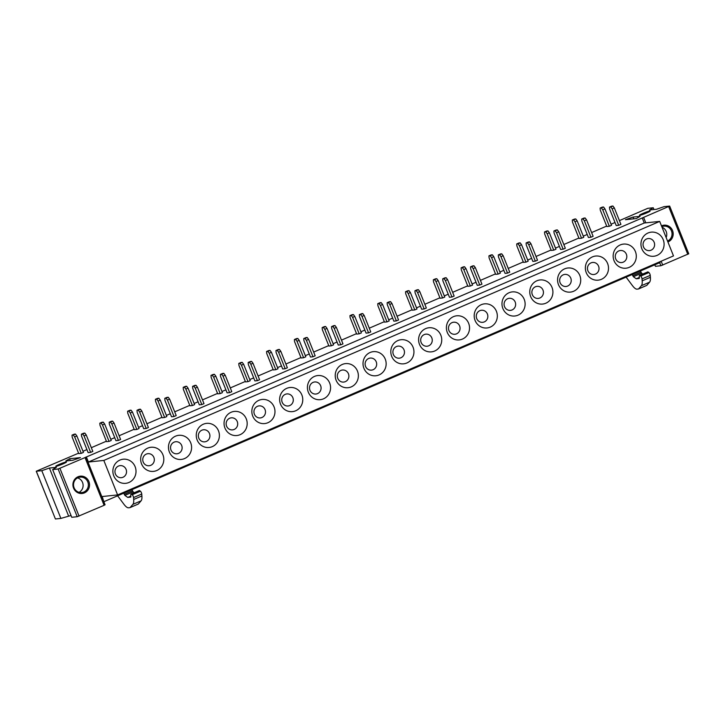 <?xml version="1.0" encoding="UTF-8"?>
<svg xmlns="http://www.w3.org/2000/svg" width="725" height="725" viewBox="0 0 725 725"><rect width="100%" height="100%" fill="white"/><g stroke="black" fill="none" stroke-linecap="round" stroke-linejoin="round"><path stroke-width="1.09" d="M55.39 518.91L36.25 471.241L78.59 453.17M82.994 451.276L86.927 449.582M91.332 447.688L106.376 441.217M110.78 439.323L114.722 437.637M119.127 435.743L134.17 429.263M138.575 427.369L142.508 425.684M146.912 423.79L161.965 417.319M166.369 415.425L170.302 413.73M174.707 411.836L189.76 405.366M194.164 403.472L198.097 401.777M202.502 399.883L217.554 393.412M221.959 391.518L225.892 389.823M230.296 387.929L245.349 381.459M249.753 379.565L253.687 377.879M258.091 375.985L273.144 369.514M277.548 367.62L281.481 365.926M285.886 364.032L300.938 357.561M305.343 355.667L309.276 353.972M313.68 352.078L328.733 345.608M333.138 343.713L337.071 342.019M341.475 340.125L356.519 333.654M360.923 331.76L364.865 330.074M369.27 328.18L384.313 321.701M388.718 319.807L392.651 318.121M397.055 316.227L412.108 309.756M416.513 307.862L420.446 306.167M424.85 304.273L439.903 297.803M444.307 295.909L448.24 294.214M452.645 292.32L467.698 285.849M472.102 283.955L476.035 282.261M480.439 280.367L495.492 273.896M499.897 272.002L503.83 270.316M508.234 268.422L523.287 261.942M527.691 260.058L531.624 258.363M536.029 256.469L551.082 249.998M555.486 248.104L559.419 246.409M563.823 244.515L578.876 238.045M583.281 236.151L587.214 234.456M591.618 232.562L606.671 226.091M611.075 224.197L615.008 222.512M619.413 220.618L647.787 208.32L653.252 207.758L653.968 209.534M673.489 255.907L659.696 221.406L103.82 460.429L117.613 494.93L673.489 255.907M112.928 469.927A12.117 11.564 -95.9 0 1 125.615 459.233A12.117 11.564 -95.9 0 1 135.956 472.627A12.117 11.564 -95.9 0 1 123.259 483.312A12.117 11.564 -95.9 0 1 112.928 469.927M163.75 460.674A12.117 11.564 -95.9 0 1 151.054 471.368A12.117 11.564 -95.9 0 1 140.722 457.973A12.117 11.564 -95.9 0 1 153.41 447.289A12.117 11.564 -95.9 0 1 163.75 460.674M191.545 448.721A12.117 11.564 -95.9 0 1 178.848 459.414A12.117 11.564 -95.9 0 1 168.517 446.02A12.117 11.564 -95.9 0 1 181.205 435.335A12.117 11.564 -95.9 0 1 191.545 448.721M219.331 436.767A12.117 11.564 -95.9 0 1 206.643 447.461A12.117 11.564 -95.9 0 1 196.312 434.076A12.117 11.564 -95.9 0 1 208.999 423.382A12.117 11.564 -95.9 0 1 219.331 436.767M247.125 424.823A12.117 11.564 -95.9 0 1 234.438 435.507A12.117 11.564 -95.9 0 1 224.107 422.122A12.117 11.564 -95.9 0 1 236.794 411.428A12.117 11.564 -95.9 0 1 247.125 424.823M274.92 412.869A12.117 11.564 -95.9 0 1 262.233 423.554A12.117 11.564 -95.9 0 1 251.892 410.169A12.117 11.564 -95.9 0 1 264.589 399.475A12.117 11.564 -95.9 0 1 274.92 412.869M302.715 400.916A12.117 11.564 -95.9 0 1 290.027 411.61A12.117 11.564 -95.9 0 1 279.687 398.215A12.117 11.564 -95.9 0 1 292.383 387.531A12.117 11.564 -95.9 0 1 302.715 400.916M330.509 388.962A12.117 11.564 -95.9 0 1 317.813 399.656A12.117 11.564 -95.9 0 1 307.482 386.262A12.117 11.564 -95.9 0 1 320.178 375.577A12.117 11.564 -95.9 0 1 330.509 388.962M358.304 377.018A12.117 11.564 -95.9 0 1 345.608 387.703A12.117 11.564 -95.9 0 1 335.276 374.317A12.117 11.564 -95.9 0 1 347.973 363.624A12.117 11.564 -95.9 0 1 358.304 377.018M386.099 365.065A12.117 11.564 -95.9 0 1 373.402 375.749A12.117 11.564 -95.9 0 1 363.071 362.364A12.117 11.564 -95.9 0 1 375.767 351.67A12.117 11.564 -95.9 0 1 386.099 365.065M413.893 353.111A12.117 11.564 -95.9 0 1 401.197 363.805A12.117 11.564 -95.9 0 1 390.866 350.411A12.117 11.564 -95.9 0 1 403.553 339.726A12.117 11.564 -95.9 0 1 413.893 353.111M441.688 341.158A12.117 11.564 -95.9 0 1 428.992 351.852A12.117 11.564 -95.9 0 1 418.66 338.457A12.117 11.564 -95.9 0 1 431.348 327.772A12.117 11.564 -95.9 0 1 441.688 341.158M469.474 329.204A12.117 11.564 -95.9 0 1 456.786 339.898A12.117 11.564 -95.9 0 1 446.455 326.513A12.117 11.564 -95.9 0 1 459.142 315.819A12.117 11.564 -95.9 0 1 469.474 329.204M497.268 317.26A12.117 11.564 -95.9 0 1 484.581 327.945A12.117 11.564 -95.9 0 1 474.25 314.559A12.117 11.564 -95.9 0 1 486.937 303.866A12.117 11.564 -95.9 0 1 497.268 317.26M525.063 305.307A12.117 11.564 -95.9 0 1 512.376 315.991A12.117 11.564 -95.9 0 1 502.035 302.606A12.117 11.564 -95.9 0 1 514.732 291.912A12.117 11.564 -95.9 0 1 525.063 305.307M552.858 293.353A12.117 11.564 -95.9 0 1 540.17 304.047A12.117 11.564 -95.9 0 1 529.83 290.653A12.117 11.564 -95.9 0 1 542.527 279.968A12.117 11.564 -95.9 0 1 552.858 293.353M580.653 281.4A12.117 11.564 -95.9 0 1 567.965 292.093A12.117 11.564 -95.9 0 1 557.625 278.699A12.117 11.564 -95.9 0 1 570.321 268.014A12.117 11.564 -95.9 0 1 580.653 281.4M608.447 269.455A12.117 11.564 -95.9 0 1 595.751 280.14A12.117 11.564 -95.9 0 1 585.419 266.755A12.117 11.564 -95.9 0 1 598.116 256.061A12.117 11.564 -95.9 0 1 608.447 269.455M636.242 257.502A12.117 11.564 -95.9 0 1 623.545 268.187A12.117 11.564 -95.9 0 1 613.214 254.801A12.117 11.564 -95.9 0 1 625.911 244.108A12.117 11.564 -95.9 0 1 636.242 257.502M664.037 245.548A12.117 11.564 -95.9 0 1 651.34 256.242A12.117 11.564 -95.9 0 1 641.009 242.848A12.117 11.564 -95.9 0 1 653.696 232.163A12.117 11.564 -95.9 0 1 664.037 245.548M69.591 458.735L80.448 457.611L72.835 460.257L65.821 460.982L69.591 458.735L70.298 460.52M103.811 501.6L102.189 496.534L117.613 494.93M105.007 504.772L104.101 505.316L85.015 457.584L86.375 456.995L88.396 462.024L103.82 460.429M104.201 501.564L660.076 262.532L659.786 261.798M86.375 456.995L642.25 217.971L644.262 223.001L659.696 221.406M88.396 462.024L644.262 223.001M653.252 207.758L649.482 210.005L656.506 209.271L664.118 206.634L669.664 206.072L642.25 217.971M633.07 217.056L625.457 219.702L636.323 218.578L640.093 216.331L633.07 217.056L633.786 218.841M123.739 493.163L124.89 495.392L127.754 497.423L130.563 497.132A3.108 0.888 66.7 0 0 130.636 497.114A3.108 0.888 66.7 0 0 130.872 496.226L130.781 494.994A3.108 0.888 66.7 0 1 131.017 494.106A3.108 0.888 66.7 0 1 131.488 494.223L132.204 494.731A1.867 0.535 66.7 0 1 133.545 497.558L133.69 499.48A18.651 5.338 -113.3 0 1 132.865 504.373L130.119 507.536A3.734 1.069 66.7 0 1 130.002 507.627A3.734 1.069 66.7 0 1 129.911 507.654L128.479 507.799A14.428 4.132 -113.3 0 1 123.884 504.201L117.613 495.791M131.017 494.106L139.227 490.571A3.108 0.888 66.7 0 1 139.689 490.698L140.414 491.206A1.867 0.535 66.7 0 1 141.747 494.024L141.901 495.954L133.69 499.48M127.754 497.423L130.863 496.081M124.89 495.392L133.092 491.867L134.279 492.701M133.092 491.867L131.95 489.629M132.865 504.373L141.067 500.848L138.33 504.011A3.734 1.069 66.7 0 1 138.212 504.093A3.734 1.069 66.7 0 1 138.113 504.12M141.067 500.848A18.651 5.338 -113.3 0 0 141.901 495.954M632.236 274.503L633.378 276.742L636.251 278.772L639.051 278.482A3.108 0.888 66.7 0 0 639.133 278.454A3.108 0.888 66.7 0 0 639.368 277.566L639.278 276.334A3.108 0.888 66.7 0 1 639.513 275.446A3.108 0.888 66.7 0 1 639.976 275.572L640.701 276.08A1.867 0.535 66.7 0 1 642.042 278.898L642.187 280.829A18.651 5.338 -113.3 0 1 641.353 285.722L638.616 288.876A3.734 1.069 66.7 0 1 638.498 288.967A3.734 1.069 66.7 0 1 638.399 288.994L636.967 289.139A14.428 4.132 -113.3 0 1 632.381 285.541L626.11 277.14M639.513 275.446L647.724 271.92A3.108 0.888 66.7 0 1 648.186 272.038L648.911 272.555A1.867 0.535 66.7 0 1 650.243 275.373L650.388 277.303L642.187 280.829M636.251 278.772L639.359 277.43M633.378 276.742L641.589 273.216L642.767 274.05M641.589 273.216L640.438 270.978M641.353 285.722L649.564 282.188L646.827 285.351A3.734 1.069 66.7 0 1 646.7 285.442A3.734 1.069 66.7 0 1 646.609 285.469M649.564 282.188A18.651 5.338 -113.3 0 0 650.388 277.303M126.503 472.338A6.063 5.782 84.1 0 0 121.338 465.64A6.063 5.782 84.1 0 0 114.985 470.987A6.063 5.782 84.1 0 0 120.16 477.675A6.063 5.782 84.1 0 0 126.503 472.338M154.298 460.384A6.063 5.782 84.1 0 0 149.132 453.687A6.063 5.782 84.1 0 0 142.78 459.034A6.063 5.782 84.1 0 0 147.945 465.731A6.063 5.782 84.1 0 0 154.298 460.384M182.093 448.431A6.063 5.782 84.1 0 0 176.918 441.733A6.063 5.782 84.1 0 0 170.574 447.08A6.063 5.782 84.1 0 0 175.74 453.778A6.063 5.782 84.1 0 0 182.093 448.431M209.887 436.477A6.063 5.782 84.1 0 0 204.713 429.78A6.063 5.782 84.1 0 0 198.369 435.127A6.063 5.782 84.1 0 0 203.535 441.824A6.063 5.782 84.1 0 0 209.887 436.477M237.673 424.524A6.063 5.782 84.1 0 0 232.507 417.836A6.063 5.782 84.1 0 0 226.164 423.173A6.063 5.782 84.1 0 0 231.329 429.871A6.063 5.782 84.1 0 0 237.673 424.524M265.468 412.579A6.063 5.782 84.1 0 0 260.302 405.882A6.063 5.782 84.1 0 0 253.958 411.229A6.063 5.782 84.1 0 0 259.124 417.917A6.063 5.782 84.1 0 0 265.468 412.579M293.263 400.626A6.063 5.782 84.1 0 0 288.097 393.929A6.063 5.782 84.1 0 0 281.753 399.276A6.063 5.782 84.1 0 0 286.919 405.973A6.063 5.782 84.1 0 0 293.263 400.626M321.057 388.673A6.063 5.782 84.1 0 0 315.892 381.975A6.063 5.782 84.1 0 0 309.548 387.322A6.063 5.782 84.1 0 0 314.713 394.019A6.063 5.782 84.1 0 0 321.057 388.673M348.852 376.719A6.063 5.782 84.1 0 0 343.686 370.031A6.063 5.782 84.1 0 0 337.343 375.369A6.063 5.782 84.1 0 0 342.508 382.066A6.063 5.782 84.1 0 0 348.852 376.719M376.647 364.766A6.063 5.782 84.1 0 0 371.481 358.077A6.063 5.782 84.1 0 0 365.137 363.424A6.063 5.782 84.1 0 0 370.303 370.112A6.063 5.782 84.1 0 0 376.647 364.766M404.441 352.821A6.063 5.782 84.1 0 0 399.276 346.124A6.063 5.782 84.1 0 0 392.923 351.471A6.063 5.782 84.1 0 0 398.097 358.168A6.063 5.782 84.1 0 0 404.441 352.821M432.236 340.868A6.063 5.782 84.1 0 0 427.07 334.171A6.063 5.782 84.1 0 0 420.718 339.517A6.063 5.782 84.1 0 0 425.883 346.215A6.063 5.782 84.1 0 0 432.236 340.868M460.031 328.914A6.063 5.782 84.1 0 0 454.856 322.217A6.063 5.782 84.1 0 0 448.512 327.564A6.063 5.782 84.1 0 0 453.678 334.261A6.063 5.782 84.1 0 0 460.031 328.914M487.825 316.961A6.063 5.782 84.1 0 0 482.651 310.273A6.063 5.782 84.1 0 0 476.307 315.611A6.063 5.782 84.1 0 0 481.472 322.308A6.063 5.782 84.1 0 0 487.825 316.961M515.611 305.017A6.063 5.782 84.1 0 0 510.445 298.319A6.063 5.782 84.1 0 0 504.102 303.666A6.063 5.782 84.1 0 0 509.267 310.354A6.063 5.782 84.1 0 0 515.611 305.017M543.406 293.063A6.063 5.782 84.1 0 0 538.24 286.366A6.063 5.782 84.1 0 0 531.896 291.713A6.063 5.782 84.1 0 0 537.062 298.41A6.063 5.782 84.1 0 0 543.406 293.063M571.2 281.11A6.063 5.782 84.1 0 0 566.035 274.413A6.063 5.782 84.1 0 0 559.691 279.759A6.063 5.782 84.1 0 0 564.857 286.457A6.063 5.782 84.1 0 0 571.2 281.11M598.995 269.156A6.063 5.782 84.1 0 0 593.829 262.468A6.063 5.782 84.1 0 0 587.486 267.806A6.063 5.782 84.1 0 0 592.651 274.503A6.063 5.782 84.1 0 0 598.995 269.156M626.79 257.203A6.063 5.782 84.1 0 0 621.624 250.515A6.063 5.782 84.1 0 0 615.28 255.862A6.063 5.782 84.1 0 0 620.446 262.55A6.063 5.782 84.1 0 0 626.79 257.203M654.584 245.258A6.063 5.782 84.1 0 0 649.419 238.561A6.063 5.782 84.1 0 0 643.066 243.908A6.063 5.782 84.1 0 0 648.241 250.596A6.063 5.782 84.1 0 0 654.584 245.258M56.061 466.329A5.746 0.489 -21.8 0 0 62.078 464.29A5.746 0.489 -21.8 0 0 66.455 462.015A5.746 0.489 -21.8 0 0 66.183 461.97A5.746 0.489 -21.8 0 0 60.166 464.009A5.746 0.489 -21.8 0 0 55.78 466.284A5.746 0.489 -21.8 0 0 56.061 466.329M36.25 471.241L41.796 470.688L60.882 518.411L55.417 518.982L36.322 471.25M104.101 505.316L77.213 516.726L58.127 468.993L85.015 457.584M77.566 477.902A7.767 7.413 -95.9 0 1 79.061 492.347M58.127 468.993L52.653 469.564L56.423 467.317L49.409 468.042L41.796 470.688M77.213 516.726L71.748 517.287L52.653 469.564M71.032 515.502L60.882 518.411M68.494 515.765L49.409 468.042M88.885 481.527A8.7 8.301 -95.9 0 1 84.444 492.873A8.7 8.301 -95.9 0 1 73.56 488.115A8.7 8.301 -95.9 0 1 78.001 476.769A8.7 8.301 -95.9 0 1 88.885 481.527M74.104 487.789A7.767 7.413 -95.9 0 1 80.149 477.123A7.767 7.413 -95.9 0 1 87.779 481.907A7.767 7.413 -95.9 0 1 81.744 492.583A7.767 7.413 -95.9 0 1 74.104 487.789M649.854 210.993A5.746 0.489 158.2 0 1 650.126 211.029A5.746 0.489 158.2 0 1 645.748 213.313A5.746 0.489 158.2 0 1 639.731 215.343A5.746 0.489 158.2 0 1 639.45 215.307A5.746 0.489 158.2 0 1 643.836 213.023A5.746 0.489 158.2 0 1 649.854 210.993M688.678 253.795L660.883 265.74L655.409 266.311L654.811 264.797M662.007 227.197A7.767 7.413 -95.9 0 1 666.157 237.573M661.481 225.874A8.7 8.301 -95.9 0 1 672.546 230.55A8.7 8.301 -95.9 0 1 667.915 241.969M667.544 241.035A7.767 7.413 84.1 0 0 663.81 226.146A7.767 7.413 84.1 0 0 661.798 226.662M109.049 441.398L106.557 441.652L99.968 425.194L99.814 423.192L102.008 422.249L103.249 422.122L104.654 423.998L111.233 440.456L109.049 441.398L102.461 424.932L104.654 423.998M81.254 453.352L78.762 453.605L72.174 437.148L72.02 435.136L74.213 434.202L75.454 434.067L76.859 435.942L83.438 452.409L81.254 453.352L74.666 436.885L76.859 435.942M136.844 429.445L134.343 429.698L127.763 413.241L127.609 411.238L129.802 410.296L131.044 410.169L132.448 412.045L139.028 428.502L136.844 429.445L130.255 412.987L132.448 412.045M164.638 417.491L162.137 417.754L155.558 401.288L155.404 399.285L157.597 398.342L158.838 398.215L160.243 400.091L166.823 416.549L164.638 417.491L158.05 401.034L160.243 400.091M192.424 405.538L189.932 405.801L183.352 389.343L183.198 387.331L185.382 386.389L186.633 386.262L188.038 388.138L194.617 404.604L192.424 405.538L185.845 389.08L188.038 388.138M220.219 393.593L217.727 393.847L211.147 377.39L210.993 375.387L213.177 374.444L214.428 374.308L215.823 376.193L222.412 392.651L220.219 393.593L213.639 377.127L215.823 376.193M248.013 381.64L245.521 381.894L238.942 365.436L238.788 363.433L240.972 362.491L242.222 362.364L243.618 364.24L250.207 380.697L248.013 381.64L241.434 365.183L243.618 364.24M275.808 369.687L273.316 369.949L266.737 353.483L266.583 351.48L268.767 350.538L270.017 350.411L271.413 352.287L278.001 368.744L275.808 369.687L269.229 353.229L271.413 352.287M303.603 357.733L301.111 357.996L294.522 341.529L294.377 339.527L296.561 338.584L297.812 338.457L299.208 340.333L305.796 356.791L303.603 357.733L297.023 341.276L299.208 340.333M331.397 345.78L328.905 346.042L322.317 329.585L322.163 327.573L324.356 326.64L325.607 326.504L327.002 328.38L333.582 344.846L331.397 345.78L324.809 329.322L327.002 328.38M359.192 333.835L356.7 334.089L350.112 317.632L349.958 315.629L352.151 314.686L353.392 314.559L354.797 316.435L361.376 332.893L359.192 333.835L352.604 317.369L354.797 316.435M386.987 321.882L384.495 322.136L377.906 305.678L377.752 303.675L379.945 302.733L381.187 302.606L382.592 304.482L389.171 320.939L386.987 321.882L380.398 305.424L382.592 304.482M414.782 309.928L412.28 310.191L405.701 293.725L405.547 291.722L407.74 290.779L408.982 290.653L410.386 292.528L416.966 308.986L414.782 309.928L408.193 293.471L410.386 292.528M442.576 297.975L440.075 298.238L433.496 281.78L433.342 279.768L435.535 278.826L436.776 278.699L438.181 280.575L444.76 297.042L442.576 297.975L435.988 281.517L438.181 280.575M470.362 286.031L467.87 286.284L461.29 269.827L461.136 267.824L463.32 266.882L464.571 266.746L465.967 268.622L472.555 285.088L470.362 286.031L463.782 269.564L465.967 268.622M498.157 274.077L495.664 274.331L489.085 257.873L488.931 255.871L491.115 254.928L492.366 254.801L493.761 256.677L500.35 273.135L498.157 274.077L491.577 257.62L493.761 256.677M525.951 262.124L523.459 262.377L516.88 245.92L516.726 243.917L518.91 242.975L520.16 242.848L521.556 244.724L528.144 261.181L525.951 262.124L519.372 245.666L521.556 244.724M553.746 250.17L551.254 250.433L544.665 233.967L544.52 231.964L546.704 231.021L547.955 230.894L549.351 232.77L555.939 249.228L553.746 250.17L547.167 233.713L549.351 232.77M581.541 238.217L579.048 238.48L572.46 222.022L572.315 220.01L574.499 219.077L575.75 218.941L577.145 220.817L583.734 237.283L581.541 238.217L574.961 221.759L577.145 220.817M609.335 226.273L606.843 226.526L600.255 210.069L600.101 208.066L602.294 207.123L603.544 206.997L604.94 208.873L611.519 225.33L609.335 226.273L602.747 209.806L604.94 208.873M90.634 452.373L88.142 452.636L81.562 436.178L81.408 434.166L83.593 433.224L84.843 433.097L86.239 434.973L92.827 451.439L90.634 452.373L84.055 435.915L86.239 434.973M118.429 440.428L115.937 440.682L109.357 424.225L109.203 422.222L111.387 421.279L112.638 421.143L114.033 423.019L120.622 439.486L118.429 440.428L111.849 423.962L114.033 423.019M146.223 428.475L143.731 428.729L137.152 412.271L136.998 410.268L139.182 409.326L140.433 409.199L141.828 411.075L148.417 427.532L146.223 428.475L139.644 412.017L141.828 411.075M174.018 416.522L171.526 416.775L164.938 400.318L164.792 398.315L166.977 397.373L168.227 397.246L169.623 399.122L176.211 415.579L174.018 416.522L167.439 400.064L169.623 399.122M201.813 404.568L199.321 404.831L192.732 388.364L192.578 386.362L194.771 385.419L196.022 385.292L197.417 387.168L203.997 403.626L201.813 404.568L195.233 388.111L197.417 387.168M229.608 392.615L227.115 392.877L220.527 376.42L220.373 374.408L222.566 373.475L223.808 373.339L225.212 375.215L231.792 391.681L229.608 392.615L223.019 376.157L225.212 375.215M257.402 380.67L254.91 380.924L248.322 364.467L248.167 362.464L250.361 361.521L251.602 361.394L253.007 363.27L259.586 379.728L257.402 380.67L250.814 364.204L253.007 363.27M285.197 368.717L282.696 368.971L276.116 352.513L275.962 350.51L278.155 349.568L279.397 349.441L280.802 351.317L287.381 367.774L285.197 368.717L278.608 352.259L280.802 351.317M312.992 356.763L310.49 357.026L303.911 340.56L303.757 338.557L305.95 337.614L307.192 337.487L308.596 339.363L315.176 355.821L312.992 356.763L306.403 340.306L308.596 339.363M340.777 344.81L338.285 345.073L331.706 328.615L331.552 326.603L333.736 325.661L334.986 325.534L336.382 327.41L342.97 343.868L340.777 344.81L334.198 328.353L336.382 327.41M368.572 332.866L366.08 333.119L359.5 316.662L359.346 314.65L361.53 313.717L362.781 313.581L364.177 315.457L370.765 331.923L368.572 332.866L361.993 316.399L364.177 315.457M396.367 320.912L393.874 321.166L387.295 304.708L387.141 302.706L389.325 301.763L390.576 301.636L391.971 303.512L398.56 319.97L396.367 320.912L389.787 304.446L391.971 303.512M424.161 308.959L421.669 309.212L415.09 292.755L414.936 290.752L417.12 289.81L418.37 289.683L419.766 291.559L426.354 308.016L424.161 308.959L417.582 292.501L419.766 291.559M451.956 297.005L449.464 297.268L442.875 280.802L442.73 278.799L444.914 277.856L446.165 277.729L447.561 279.605L454.149 296.063L451.956 297.005L445.377 280.548L447.561 279.605M479.751 285.052L477.258 285.315L470.67 268.857L470.516 266.845L472.709 265.912L473.96 265.776L475.355 267.652L481.935 284.118L479.751 285.052L473.162 268.594L475.355 267.652M507.545 273.108L505.053 273.361L498.465 256.904L498.311 254.901L500.504 253.958L501.745 253.832L503.15 255.708L509.729 272.165L507.545 273.108L500.957 256.641L503.15 255.708M535.34 261.154L532.848 261.408L526.259 244.95L526.105 242.947L528.298 242.005L529.54 241.878L530.945 243.754L537.524 260.212L535.34 261.154L528.752 244.697L530.945 243.754M563.135 249.201L560.633 249.463L554.054 232.997L553.9 230.994L556.093 230.052L557.335 229.925L558.739 231.801L565.319 248.258L563.135 249.201L556.546 232.743L558.739 231.801M590.929 237.247L588.428 237.51L581.849 221.052L581.695 219.041L583.888 218.098L585.129 217.971L586.534 219.847L593.113 236.305L590.929 237.247L584.341 220.79L586.534 219.847M618.715 225.303L616.223 225.557L609.643 209.099L609.489 207.087L611.673 206.154L612.924 206.018L614.32 207.894L620.908 224.36L618.715 225.303L612.136 208.836L614.32 207.894M74.666 436.885L73.27 435.009L75.454 434.067M73.27 435.009L72.02 435.136M102.461 424.932L101.065 423.056L103.249 422.122M101.065 423.056L99.814 423.192M130.255 412.987L128.86 411.111L131.044 410.169M128.86 411.111L127.609 411.238M158.05 401.034L156.654 399.158L158.838 398.215M156.654 399.158L155.404 399.285M185.845 389.08L184.449 387.204L186.633 386.262M184.449 387.204L183.198 387.331M213.639 377.127L212.235 375.251L214.428 374.308M212.235 375.251L210.993 375.387M241.434 365.183L240.029 363.307L242.222 362.364M240.029 363.307L238.788 363.433M269.229 353.229L267.824 351.353L270.017 350.411M267.824 351.353L266.583 351.48M297.023 341.276L295.619 339.4L297.812 338.457M295.619 339.4L294.377 339.527M324.809 329.322L323.413 327.446L325.607 326.504M323.413 327.446L322.163 327.573M352.604 317.369L351.208 315.493L353.392 314.559M351.208 315.493L349.958 315.629M380.398 305.424L379.003 303.548L381.187 302.606M379.003 303.548L377.752 303.675M408.193 293.471L406.798 291.595L408.982 290.653M406.798 291.595L405.547 291.722M435.988 281.517L434.592 279.642L436.776 278.699M434.592 279.642L433.342 279.768M463.782 269.564L462.387 267.688L464.571 266.746M462.387 267.688L461.136 267.824M491.577 257.62L490.173 255.735L492.366 254.801M490.173 255.735L488.931 255.871M519.372 245.666L517.967 243.79L520.16 242.848M517.967 243.79L516.726 243.917M547.167 233.713L545.762 231.837L547.955 230.894M545.762 231.837L544.52 231.964M574.961 221.759L573.557 219.883L575.75 218.941M573.557 219.883L572.315 220.01M602.747 209.806L601.351 207.93L603.544 206.997M601.351 207.93L600.101 208.066M84.055 435.915L82.65 434.039L84.843 433.097M82.65 434.039L81.408 434.166M111.849 423.962L110.445 422.086L112.638 421.143M110.445 422.086L109.203 422.222M139.644 412.017L138.239 410.142L140.433 409.199M138.239 410.142L136.998 410.268M167.439 400.064L166.034 398.188L168.227 397.246M166.034 398.188L164.792 398.315M195.233 388.111L193.829 386.235L196.022 385.292M193.829 386.235L192.578 386.362M223.019 376.157L221.623 374.281L223.808 373.339M221.623 374.281L220.373 374.408M250.814 364.204L249.418 362.328L251.602 361.394M249.418 362.328L248.167 362.464M278.608 352.259L277.213 350.383L279.397 349.441M277.213 350.383L275.962 350.51M306.403 340.306L305.007 338.43L307.192 337.487M305.007 338.43L303.757 338.557M334.198 328.353L332.802 326.477L334.986 325.534M332.802 326.477L331.552 326.603M361.993 316.399L360.588 314.523L362.781 313.581M360.588 314.523L359.346 314.65M389.787 304.446L388.382 302.57L390.576 301.636M388.382 302.57L387.141 302.706M417.582 292.501L416.177 290.625L418.37 289.683M416.177 290.625L414.936 290.752M445.377 280.548L443.972 278.672L446.165 277.729M443.972 278.672L442.73 278.799M473.162 268.594L471.767 266.718L473.96 265.776M471.767 266.718L470.516 266.845M500.957 256.641L499.561 254.765L501.745 253.832M499.561 254.765L498.311 254.901M528.752 244.697L527.356 242.821L529.54 241.878M527.356 242.821L526.105 242.947M556.546 232.743L555.151 230.867L557.335 229.925M555.151 230.867L553.9 230.994M584.341 220.79L582.945 218.914L585.129 217.971M582.945 218.914L581.695 219.041M612.136 208.836L610.74 206.96L612.924 206.018M610.74 206.96L609.489 207.087M132.204 494.731L140.414 491.206M131.488 494.223L139.689 490.698M133.545 497.558L141.747 494.024M124.211 494.341L132.421 490.807M130.119 507.536L138.33 504.011M639.976 275.572L648.186 272.038M640.701 276.08L648.911 272.555M642.042 278.898L650.243 275.373M632.707 275.681L640.909 272.156M638.616 288.876L646.827 285.351M79.043 516.091L59.948 468.359M668.677 206.607L687.771 254.33M659.668 262.713L660.883 265.74M643.619 217.382L645.803 222.838M661.155 261.208L662.713 265.105M130.002 507.627L138.212 504.093M638.498 288.967L646.7 285.442M105.08 504.781L85.994 457.058M669.664 206.072L688.75 253.804"/></g></svg>
